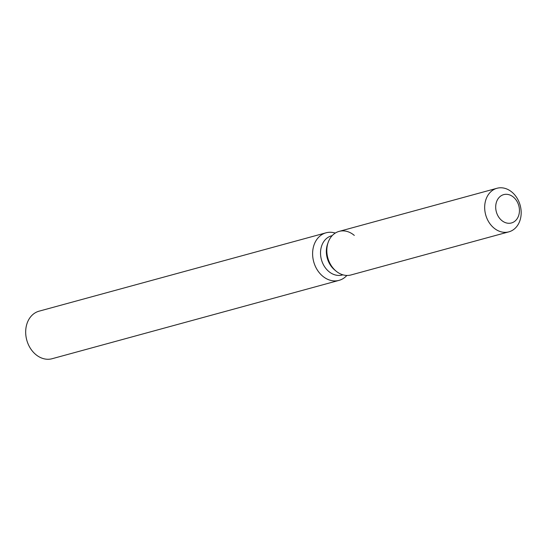 <?xml version="1.0" encoding="UTF-8"?>
<svg xmlns="http://www.w3.org/2000/svg" width="547" height="547" viewBox="0 0 547 547"><rect width="100%" height="100%" fill="white"/><g stroke="black" fill="none" stroke-linecap="round" stroke-linejoin="round"><path stroke-width="0.82" d="M496.697 213.009A14.694 11.637 74.7 0 0 511.438 222.964A14.694 11.637 74.7 0 0 518.447 204.578A14.694 11.637 74.7 0 0 503.698 194.623A14.694 11.637 74.7 0 0 496.697 213.009A14.694 11.637 74.7 0 0 511.438 222.964A14.694 11.637 74.7 0 0 518.447 204.578A14.694 11.637 74.7 0 0 503.698 194.623A14.694 11.637 74.7 0 0 496.697 213.009M354.306 235.415A22.577 17.887 74.7 0 0 328.193 242.287L327.585 244.003A20.321 16.102 74.7 0 0 327.728 259.627A20.321 16.102 74.7 0 0 334.668 269.951L336.07 271.114A22.577 17.887 74.7 0 0 351.017 274.95L508.874 231.846A22.577 17.887 74.7 0 0 519.636 203.58A22.577 17.887 74.7 0 0 496.977 188.277A22.577 17.887 74.7 0 0 486.215 216.544A22.577 17.887 74.7 0 0 508.874 231.846M328.357 259.647A22.577 17.887 74.7 0 0 336.07 271.114A22.577 17.887 74.7 0 1 328.357 259.647A22.577 17.887 74.7 0 1 328.193 242.287A22.577 17.887 74.7 0 0 328.357 259.647M332.193 235.62L331.591 235.784A20.321 16.102 74.7 0 0 321.909 261.22A20.321 16.102 74.7 0 0 342.299 274.991L342.901 274.826M335.297 233.063A24.649 19.528 74.7 0 0 326.039 232.81A24.649 19.528 74.7 0 0 314.293 263.668A24.649 19.528 74.7 0 0 339.031 280.372A24.649 19.528 74.7 0 0 346.866 275.449M326.039 232.81L39.111 311.161A24.649 19.528 74.7 0 0 27.364 342.019A24.649 19.528 74.7 0 0 52.102 358.723L339.031 280.372M496.977 188.277L339.119 231.388A22.577 17.887 74.7 0 0 328.193 242.287L327.585 244.003M334.668 269.951L336.07 271.114"/></g></svg>
